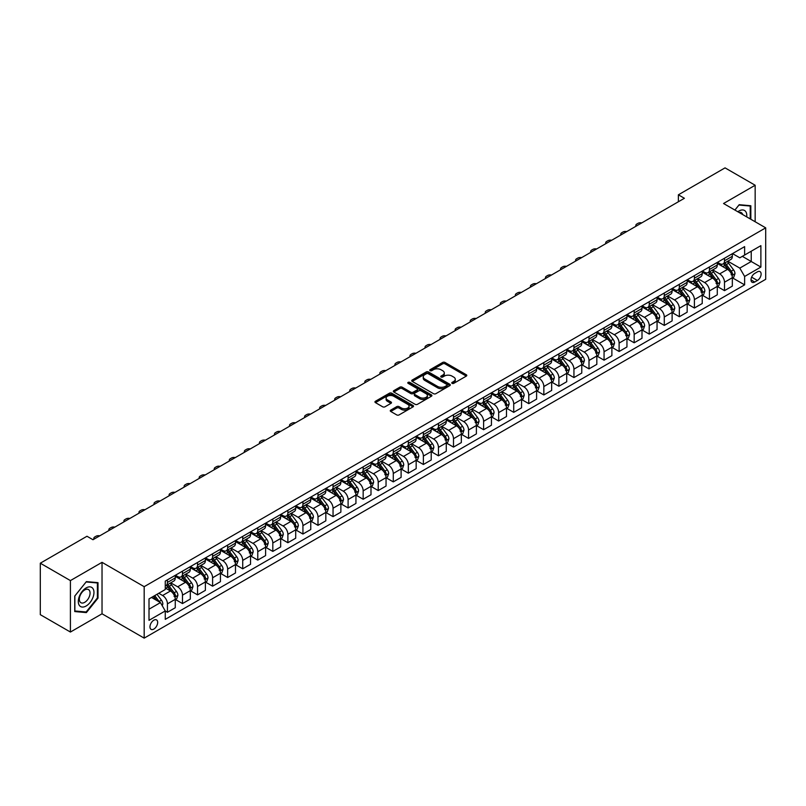 <?xml version="1.0" encoding="UTF-8"?>
<svg xmlns="http://www.w3.org/2000/svg" width="806" height="806" viewBox="0 0 806 806"><rect width="100%" height="100%" fill="white"/><g stroke="black" fill="none" stroke-linecap="round" stroke-linejoin="round"><path stroke-width="1.21" d="M452.085 383.354A1.169 0.675 0 0 0 453.738 383.354L466.301 376.11A1.672 0.967 0 0 0 466.795 375.425A1.672 0.967 0 0 0 466.301 374.74L445.023 362.458A1.672 0.967 0 0 0 442.655 362.458L430.092 369.702A1.169 0.675 0 0 0 431.754 370.659L433.376 369.722A5.35 3.093 0 0 1 440.942 369.722L442.716 370.75A5.35 3.093 0 0 1 444.287 372.926A5.35 3.093 0 0 1 442.716 375.112L441.094 376.049A1.169 0.675 0 0 0 442.746 377.007L444.368 376.07A5.35 3.093 0 0 1 451.934 376.07L453.707 377.097A5.35 3.093 0 0 1 455.279 379.283A5.35 3.093 0 0 1 453.707 381.46L452.085 382.407A1.169 0.675 0 0 0 452.085 383.354L452.085 382.407M153.825 629.093A5.451 3.143 120 0 0 157.382 624.287A5.451 3.143 120 0 0 156.545 619.925A5.451 3.143 120 0 0 153.825 620.187A5.451 3.143 120 0 0 150.259 624.993A5.451 3.143 120 0 0 151.095 629.365A5.451 3.143 120 0 0 153.825 629.093M390.759 410.093A1.672 0.967 0 0 0 390.265 410.778A1.672 0.967 0 0 0 390.759 411.463L396.723 414.909A1.672 0.967 0 0 0 399.091 414.909L413.045 406.859A1.672 0.967 0 0 0 413.528 406.174A1.672 0.967 0 0 0 413.045 405.489L391.756 393.207A1.672 0.967 0 0 0 389.399 393.207L375.445 401.257A1.672 0.967 0 0 0 374.951 401.942A1.672 0.967 0 0 0 375.445 402.627L382.659 406.788A1.672 0.967 0 0 0 385.026 406.788L390.991 403.343A1.672 0.967 0 0 0 391.484 402.657A1.672 0.967 0 0 0 390.991 401.972L387.414 399.907A4.473 2.579 0 0 1 386.104 398.083A4.473 2.579 0 0 1 388.865 395.696A4.473 2.579 0 0 1 393.741 396.26L407.755 404.35A4.473 2.579 0 0 1 409.065 406.174A4.473 2.579 0 0 1 406.305 408.561A4.473 2.579 0 0 1 401.428 407.997L399.091 406.647A1.672 0.967 0 0 0 396.723 406.647L390.759 410.093L390.759 411.463L396.723 408.038L396.723 406.647M102.03 562.336L70.414 580.592L40.3 563.203L40.3 614.666L70.414 632.045L102.03 613.789L144.183 638.13L144.183 586.677L102.03 562.336L102.03 613.789M755.162 221.761L755.162 185.249L723.546 203.505L765.7 227.846L144.183 586.677M755.162 185.249L725.047 167.87L678.38 194.81L678.38 201.772M40.3 563.203L86.977 536.252L92.992 539.738L684.395 198.286L678.38 194.81M433.497 393.681A1.672 0.967 0 0 0 435.865 393.681L449.808 385.631A1.672 0.967 0 0 0 450.302 384.946A1.672 0.967 0 0 0 449.808 384.26L428.53 371.979A1.672 0.967 0 0 0 426.162 371.979L412.219 380.029A1.672 0.967 0 0 0 411.725 380.714A1.672 0.967 0 0 0 412.219 381.399L433.497 393.681M408.602 383.606A1.169 0.675 0 0 1 409.791 383.777L431.401 396.25L417.478 404.3A1.672 0.967 0 0 1 415.11 404.3L393.832 392.008L399.796 388.583L399.796 387.192L393.832 390.648A1.672 0.967 0 0 0 393.338 391.323A1.672 0.967 0 0 0 393.832 392.008L393.832 390.648M399.796 388.583A1.672 0.967 0 0 1 402.164 388.583L402.164 387.192A1.672 0.967 0 0 0 399.796 387.192M402.164 387.192L410.798 392.179A1.672 0.967 0 0 0 413.156 392.179L417.125 389.892A1.672 0.967 0 0 0 417.609 389.207A1.672 0.967 0 0 0 417.125 388.532L408.138 383.344A1.169 0.675 0 0 1 409.791 382.387L431.422 394.88A1.672 0.967 0 0 1 431.915 395.555A1.672 0.967 0 0 1 431.422 396.24L431.422 394.88M757.388 271.864L754.738 273.395A5.279 3.053 120 0 0 751.293 278.05A5.279 3.053 120 0 0 752.099 282.281A5.279 3.053 120 0 0 754.738 282.019L757.388 280.488A5.279 3.053 120 0 0 760.834 275.833A5.279 3.053 120 0 0 760.028 271.602A5.279 3.053 120 0 0 757.388 271.864M144.183 638.13L765.7 279.309L765.7 227.846M732.513 253.608L739.807 257.819L744.623 255.039L744.623 246.626L165.26 581.106L165.26 589.529L149.009 598.908L149.009 620.328L165.26 610.938L165.26 619.361L744.623 284.871L744.623 276.458L739.807 268.106L727.828 261.194M744.623 255.039L760.884 245.649L760.884 267.068L744.623 276.458M70.414 580.592L70.414 632.045M742.336 256.358L751.242 261.507L751.242 251.21L760.884 245.649M739.807 268.106L751.242 261.507L760.884 267.068M149.009 609.205L160.444 602.596L151.538 597.447M165.26 611.008L167.436 612.268L167.436 603.845A6.811 3.929 -120 0 0 162.611 595.503L158.762 593.276M167.436 612.268L175.265 607.744L175.265 599.332A6.811 3.929 -120 0 0 170.449 590.989L165.26 587.997M175.446 599.503L182.488 603.573L182.488 595.16A6.811 3.929 -120 0 0 177.673 586.808L170.751 582.819M182.488 603.573L190.317 599.049L190.317 590.637A6.811 3.929 -120 0 0 185.501 582.295L175.265 576.381M190.498 590.808L197.541 594.878L197.541 586.466A6.811 3.929 -120 0 0 192.725 578.124L185.813 574.124M197.541 594.878L205.379 590.355L205.379 581.942A6.811 3.929 -120 0 0 200.553 573.6L190.317 567.686M205.55 582.123L212.603 586.184L212.603 577.771A6.811 3.929 -120 0 0 207.787 569.429L200.865 565.429M212.603 586.184L220.431 581.67L220.431 573.247A6.811 3.929 -120 0 0 215.615 564.905L205.379 558.991M220.612 573.429L227.655 577.499L227.655 569.076A6.811 3.929 -120 0 0 222.839 560.734L215.917 556.745M227.655 577.499L235.483 572.975L235.483 564.563A6.811 3.929 -120 0 0 230.667 556.211L220.431 550.307M235.664 564.734L242.717 568.804L242.717 560.392A6.811 3.929 -120 0 0 237.891 552.039L230.979 548.05M242.717 568.804L250.545 564.281L250.545 555.868A6.811 3.929 -120 0 0 245.729 547.526L235.483 541.612M250.726 556.039L257.769 560.11L257.769 551.697A6.811 3.929 -120 0 0 252.953 543.345L246.031 539.355M257.769 560.11L265.597 555.586L265.597 547.173A6.811 3.929 -120 0 0 260.781 538.831L250.545 532.917M265.779 547.345L272.821 551.415L272.821 543.002A6.811 3.929 -120 0 0 268.005 534.66L261.094 530.66M272.821 551.415L280.659 546.901L280.659 538.479A6.811 3.929 -120 0 0 275.833 530.136L265.597 524.222M280.831 538.66L287.883 542.72L287.883 534.307A6.811 3.929 -120 0 0 283.067 525.965L276.146 521.976M287.883 542.72L295.711 538.207L295.711 529.794A6.811 3.929 -120 0 0 290.895 521.442L280.659 515.538M295.893 529.965L302.935 534.035L302.935 525.613A6.811 3.929 -120 0 0 298.119 517.271L291.198 513.281M302.935 534.035L310.763 529.512L310.763 521.099A6.811 3.929 -120 0 0 305.948 512.747L295.711 506.843M310.945 521.27L317.997 525.341L317.997 516.928A6.811 3.929 -120 0 0 313.171 508.576L306.26 504.586M317.997 525.341L325.825 520.817L325.825 512.404A6.811 3.929 -120 0 0 321.01 504.062L310.763 498.148M326.007 512.576L333.049 516.646L333.049 508.233A6.811 3.929 -120 0 0 328.233 499.891L321.312 495.892M333.049 516.646L340.878 512.122L340.878 503.71A6.811 3.929 -120 0 0 336.062 495.368L325.825 489.454M341.059 503.881L348.101 507.951L348.101 499.539A6.811 3.929 -120 0 0 343.285 491.197L336.374 487.197M348.101 507.951L355.94 503.438L355.94 495.015A6.811 3.929 -120 0 0 351.114 486.673L340.878 480.759M356.111 495.196L363.163 499.257L363.163 490.844A6.811 3.929 -120 0 0 358.348 482.502L351.426 478.512M363.163 499.257L370.992 494.743L370.992 486.33A6.811 3.929 -120 0 0 366.176 477.978L355.94 472.074M371.173 486.502L378.216 490.572L378.216 482.159A6.811 3.929 -120 0 0 373.4 473.807L366.478 469.817M378.216 490.572L386.044 486.048L386.044 477.636A6.811 3.929 -120 0 0 381.228 469.294L370.992 463.379M386.225 477.807L393.278 481.877L393.278 473.465A6.811 3.929 -120 0 0 388.452 465.112L381.54 461.123M393.278 481.877L401.106 477.354L401.106 468.941A6.811 3.929 -120 0 0 396.28 460.599L386.044 454.685M401.287 469.112L408.33 473.182L408.33 464.77A6.811 3.929 -120 0 0 403.514 456.428L396.592 452.428M408.33 473.182L416.158 468.659L416.158 460.246A6.811 3.929 -120 0 0 411.342 451.904L401.106 445.99M416.339 460.428L423.382 464.488L423.382 456.075A6.811 3.929 -120 0 0 418.566 447.733L411.654 443.733M423.382 464.488L431.21 459.974L431.21 451.562A6.811 3.929 -120 0 0 426.394 443.209L416.158 437.305M431.391 451.733L438.444 455.803L438.444 447.38A6.811 3.929 -120 0 0 433.628 439.038L426.706 435.049M438.444 455.803L446.272 451.279L446.272 442.867A6.811 3.929 -120 0 0 441.456 434.515L431.21 428.611M446.453 443.038L453.496 447.108L453.496 438.696A6.811 3.929 -120 0 0 448.68 430.344L441.759 426.354M453.496 447.108L461.324 442.585L461.324 434.172A6.811 3.929 -120 0 0 456.508 425.83L446.272 419.916M461.506 434.343L468.558 438.414L468.558 430.001A6.811 3.929 -120 0 0 463.732 421.659L456.821 417.659M468.558 438.414L476.386 433.89L476.386 425.477A6.811 3.929 -120 0 0 471.56 417.135L461.324 411.221M476.568 425.649L483.61 429.719L483.61 421.306A6.811 3.929 -120 0 0 478.794 412.964L471.873 408.964M483.61 429.719L491.438 425.205L491.438 416.783A6.811 3.929 -120 0 0 486.623 408.44L476.386 402.526M491.62 416.964L498.662 421.024L498.662 412.612A6.811 3.929 -120 0 0 493.846 404.269L486.935 400.28M498.662 421.024L506.49 416.511L506.49 408.098A6.811 3.929 -120 0 0 501.675 399.746L491.438 393.842M506.672 408.269L513.724 412.34L513.724 403.917A6.811 3.929 -120 0 0 508.908 395.575L501.987 391.585M513.724 412.34L521.553 407.816L521.553 399.403A6.811 3.929 -120 0 0 516.737 391.061L506.49 385.147M521.734 399.575L528.776 403.645L528.776 395.232A6.811 3.929 -120 0 0 523.96 386.88L517.039 382.89M528.776 403.645L536.605 399.121L536.605 390.709A6.811 3.929 -120 0 0 531.789 382.366L521.553 376.452M536.786 390.88L543.838 394.95L543.838 386.537A6.811 3.929 -120 0 0 539.013 378.195L532.101 374.196M543.838 394.95L551.667 390.426L551.667 382.014A6.811 3.929 -120 0 0 546.841 373.672L536.605 367.758M551.848 382.195L558.89 386.255L558.89 377.843A6.811 3.929 -120 0 0 554.075 369.501L547.153 365.501M558.89 386.255L566.719 381.742L566.719 373.319A6.811 3.929 -120 0 0 561.903 364.977L551.667 359.073M566.9 373.5L573.943 377.571L573.943 369.148A6.811 3.929 -120 0 0 569.127 360.806L562.215 356.816M573.943 377.571L581.771 373.047L581.771 364.634A6.811 3.929 -120 0 0 576.955 356.282L566.719 350.378M581.952 364.806L589.005 368.876L589.005 360.463A6.811 3.929 -120 0 0 584.189 352.111L577.267 348.121M589.005 368.876L596.833 364.352L596.833 355.94A6.811 3.929 -120 0 0 592.017 347.598L581.771 341.684M597.014 356.111L604.057 360.181L604.057 351.769A6.811 3.929 -120 0 0 599.241 343.427L592.319 339.427M604.057 360.181L611.885 355.658L611.885 347.245A6.811 3.929 -120 0 0 607.069 338.903L596.833 332.989M612.066 347.416L619.119 351.487L619.119 343.074A6.811 3.929 -120 0 0 614.293 334.732L607.381 330.732M619.119 351.487L626.947 346.973L626.947 338.55A6.811 3.929 -120 0 0 622.121 330.208L611.885 324.294M627.128 338.732L634.171 342.792L634.171 334.379A6.811 3.929 -120 0 0 629.355 326.037L622.433 322.047M634.171 342.792L641.999 338.278L641.999 329.866A6.811 3.929 -120 0 0 637.183 321.513L626.947 315.609M642.181 330.037L649.223 334.107L649.223 325.684A6.811 3.929 -120 0 0 644.407 317.342L637.496 313.353M649.223 334.107L657.051 329.583L657.051 321.171A6.811 3.929 -120 0 0 652.235 312.829L641.999 306.915M657.233 321.342L664.285 325.412L664.285 317A6.811 3.929 -120 0 0 659.469 308.648L652.548 304.658M664.285 325.412L672.113 320.889L672.113 312.476A6.811 3.929 -120 0 0 667.297 304.134L657.051 298.22M672.295 312.647L679.337 316.718L679.337 308.305A6.811 3.929 -120 0 0 674.521 299.963L667.6 295.963M679.337 316.718L687.165 312.194L687.165 303.781A6.811 3.929 -120 0 0 682.35 295.439L672.113 289.525M687.347 303.953L694.399 308.023L694.399 299.61A6.811 3.929 -120 0 0 689.573 291.268L682.662 287.268M694.399 308.023L702.228 303.509L702.228 295.087A6.811 3.929 -120 0 0 697.402 286.745L687.165 280.831M702.409 295.268L709.451 299.328L709.451 290.916A6.811 3.929 -120 0 0 704.635 282.574L697.714 278.584M709.451 299.328L717.28 294.815L717.28 286.402A6.811 3.929 -120 0 0 712.464 278.05L702.228 272.146M717.461 286.573L724.503 290.644L724.503 282.231A6.811 3.929 -120 0 0 719.687 273.879L712.776 269.889M724.503 290.644L732.332 286.12L732.332 277.707A6.811 3.929 -120 0 0 727.516 269.365L717.28 263.451M717.461 262.303L719.687 263.592A6.811 3.929 -120 0 0 723.093 263.925A6.811 3.929 -120 0 0 724.503 260.812L724.503 258.232M702.409 270.997L704.635 272.277A6.811 3.929 -120 0 0 708.041 272.619A6.811 3.929 -120 0 0 709.451 269.496L709.451 266.927M687.347 279.692L689.573 280.972A6.811 3.929 -120 0 0 692.979 281.314A6.811 3.929 -120 0 0 694.399 278.191L694.399 275.622M672.295 288.377L674.521 289.666A6.811 3.929 -120 0 0 677.927 290.009A6.811 3.929 -120 0 0 679.337 286.886L679.337 284.317M657.233 297.071L659.469 298.361A6.811 3.929 -120 0 0 662.875 298.694A6.811 3.929 -120 0 0 664.285 295.58L664.285 293.001M642.181 305.766L644.407 307.056A6.811 3.929 -120 0 0 647.812 307.388A6.811 3.929 -120 0 0 649.223 304.275L649.223 301.696M627.128 314.461L629.355 315.74A6.811 3.929 -120 0 0 632.76 316.083A6.811 3.929 -120 0 0 634.171 312.96L634.171 310.391M612.066 323.146L614.293 324.435A6.811 3.929 -120 0 0 617.698 324.778A6.811 3.929 -120 0 0 619.119 321.654L619.119 319.085M597.014 331.84L599.241 333.13A6.811 3.929 -120 0 0 602.646 333.462A6.811 3.929 -120 0 0 604.057 330.349L604.057 327.77M581.952 340.535L584.189 341.825A6.811 3.929 -120 0 0 587.594 342.157A6.811 3.929 -120 0 0 589.005 339.044L589.005 336.465M566.9 349.23L569.127 350.519A6.811 3.929 -120 0 0 572.532 350.852A6.811 3.929 -120 0 0 573.943 347.729L573.943 345.159M551.848 357.924L554.075 359.204A6.811 3.929 -120 0 0 557.48 359.547A6.811 3.929 -120 0 0 558.89 356.423L558.89 353.854M536.786 366.609L539.013 367.899A6.811 3.929 -120 0 0 542.428 368.241A6.811 3.929 -120 0 0 543.838 365.118L543.838 362.549M521.734 375.304L523.96 376.593A6.811 3.929 -120 0 0 527.366 376.926A6.811 3.929 -120 0 0 528.776 373.813L528.776 371.234M506.672 383.999L508.908 385.288A6.811 3.929 -120 0 0 512.314 385.621A6.811 3.929 -120 0 0 513.724 382.507L513.724 379.928M491.62 392.693L493.846 393.973A6.811 3.929 -120 0 0 497.252 394.315A6.811 3.929 -120 0 0 498.662 391.192L498.662 388.623M476.568 401.388L478.794 402.668A6.811 3.929 -120 0 0 482.2 403.01A6.811 3.929 -120 0 0 483.61 399.887L483.61 397.318M461.506 410.073L463.732 411.362A6.811 3.929 -120 0 0 467.148 411.695A6.811 3.929 -120 0 0 468.558 408.582L468.558 406.002M446.453 418.767L448.68 420.057A6.811 3.929 -120 0 0 452.085 420.389A6.811 3.929 -120 0 0 453.496 417.276L453.496 414.697M431.391 427.462L433.628 428.752A6.811 3.929 -120 0 0 437.033 429.084A6.811 3.929 -120 0 0 438.444 425.961L438.444 423.392M416.339 436.157L418.566 437.436A6.811 3.929 -120 0 0 421.971 437.779A6.811 3.929 -120 0 0 423.382 434.656L423.382 432.087M401.287 444.841L403.514 446.131A6.811 3.929 -120 0 0 406.919 446.474A6.811 3.929 -120 0 0 408.33 443.35L408.33 440.781M386.225 453.536L388.452 454.826A6.811 3.929 -120 0 0 391.867 455.158A6.811 3.929 -120 0 0 393.278 452.045L393.278 449.466M371.173 462.231L373.4 463.521A6.811 3.929 -120 0 0 376.805 463.853A6.811 3.929 -120 0 0 378.216 460.74L378.216 458.161M356.111 470.926L358.348 472.205A6.811 3.929 -120 0 0 361.753 472.548A6.811 3.929 -120 0 0 363.163 469.424L363.163 466.855M341.059 479.62L343.285 480.9A6.811 3.929 -120 0 0 346.691 481.242A6.811 3.929 -120 0 0 348.101 478.119L348.101 475.55M326.007 488.305L328.233 489.595A6.811 3.929 -120 0 0 331.639 489.937A6.811 3.929 -120 0 0 333.049 486.814L333.049 484.245M310.945 497L313.171 498.289A6.811 3.929 -120 0 0 316.587 498.622A6.811 3.929 -120 0 0 317.997 495.509L317.997 492.929M295.893 505.694L298.119 506.984A6.811 3.929 -120 0 0 301.525 507.317A6.811 3.929 -120 0 0 302.935 504.193L302.935 501.624M280.831 514.389L283.067 515.669A6.811 3.929 -120 0 0 286.473 516.011A6.811 3.929 -120 0 0 287.883 512.888L287.883 510.319M265.779 523.074L268.005 524.363A6.811 3.929 -120 0 0 271.41 524.706A6.811 3.929 -120 0 0 272.821 521.583L272.821 519.014M250.726 531.769L252.953 533.058A6.811 3.929 -120 0 0 256.358 533.391A6.811 3.929 -120 0 0 257.769 530.277L257.769 527.698M235.664 540.463L237.891 541.753A6.811 3.929 -120 0 0 241.306 542.085A6.811 3.929 -120 0 0 242.717 538.972L242.717 536.393M220.612 549.158L222.839 550.438A6.811 3.929 -120 0 0 226.244 550.78A6.811 3.929 -120 0 0 227.655 547.657L227.655 545.088M205.55 557.853L207.787 559.132A6.811 3.929 -120 0 0 211.192 559.475A6.811 3.929 -120 0 0 212.603 556.352L212.603 553.782M190.498 566.537L192.725 567.827A6.811 3.929 -120 0 0 196.13 568.17A6.811 3.929 -120 0 0 197.541 565.046L197.541 562.477M175.446 575.232L177.673 576.522A6.811 3.929 -120 0 0 181.078 576.854A6.811 3.929 -120 0 0 182.488 573.741L182.488 571.162M732.513 277.879L744.623 284.871M723.093 263.925L730.921 259.411A6.811 3.929 -120 0 0 732.332 256.288L732.332 253.719M708.041 272.619L715.869 268.096A6.811 3.929 -120 0 0 717.28 264.983L717.28 262.403M692.979 281.314L700.817 276.79A6.811 3.929 -120 0 0 702.228 273.677L702.228 271.098M677.927 290.009L685.755 285.485A6.811 3.929 -120 0 0 687.165 282.362L687.165 279.793M662.875 298.694L670.703 294.18A6.811 3.929 -120 0 0 672.113 291.057L672.113 288.488M647.812 307.388L655.641 302.865A6.811 3.929 -120 0 0 657.051 299.751L657.051 297.172M632.76 316.083L640.589 311.559A6.811 3.929 -120 0 0 641.999 308.446L641.999 305.867M617.698 324.778L625.537 320.254A6.811 3.929 -120 0 0 626.947 317.131L626.947 314.562M602.646 333.462L610.474 328.949A6.811 3.929 -120 0 0 611.885 325.825L611.885 323.256M587.594 342.157L595.422 337.643A6.811 3.929 -120 0 0 596.833 334.52L596.833 331.951M572.532 350.852L580.36 346.328A6.811 3.929 -120 0 0 581.771 343.215L581.771 340.636M557.48 359.547L565.308 355.023A6.811 3.929 -120 0 0 566.719 351.91L566.719 349.33M542.428 368.241L550.256 363.718A6.811 3.929 -120 0 0 551.667 360.594L551.667 358.025M527.366 376.926L535.194 372.412A6.811 3.929 -120 0 0 536.605 369.289L536.605 366.72M512.314 385.621L520.142 381.097A6.811 3.929 -120 0 0 521.553 377.984L521.553 375.415M497.252 394.315L505.08 389.792A6.811 3.929 -120 0 0 506.49 386.679L506.49 384.099M482.2 403.01L490.028 398.486A6.811 3.929 -120 0 0 491.438 395.363L491.438 392.794M467.148 411.695L474.976 407.181A6.811 3.929 -120 0 0 476.386 404.058L476.386 401.489M452.085 420.389L459.914 415.876A6.811 3.929 -120 0 0 461.324 412.753L461.324 410.183M437.033 429.084L444.862 424.56A6.811 3.929 -120 0 0 446.272 421.447L446.272 418.868M421.971 437.779L429.8 433.255A6.811 3.929 -120 0 0 431.21 430.142L431.21 427.563M406.919 446.474L414.747 441.95A6.811 3.929 -120 0 0 416.158 438.827L416.158 436.258M391.867 455.158L399.695 450.645A6.811 3.929 -120 0 0 401.106 447.521L401.106 444.952M376.805 463.853L384.633 459.339A6.811 3.929 -120 0 0 386.044 456.216L386.044 453.647M361.753 472.548L369.581 468.024A6.811 3.929 -120 0 0 370.992 464.911L370.992 462.332M346.691 481.242L354.519 476.719A6.811 3.929 -120 0 0 355.94 473.596L355.94 471.026M331.639 489.937L339.467 485.414A6.811 3.929 -120 0 0 340.878 482.29L340.878 479.721M316.587 498.622L324.415 494.108A6.811 3.929 -120 0 0 325.825 490.985L325.825 488.416M301.525 507.317L309.353 502.793A6.811 3.929 -120 0 0 310.763 499.68L310.763 497.101M286.473 516.011L294.301 511.488A6.811 3.929 -120 0 0 295.711 508.374L295.711 505.795M271.41 524.706L279.239 520.182A6.811 3.929 -120 0 0 280.659 517.059L280.659 514.49M256.358 533.391L264.187 528.877A6.811 3.929 -120 0 0 265.597 525.754L265.597 523.185M241.306 542.085L249.135 537.572A6.811 3.929 -120 0 0 250.545 534.449L250.545 531.879M226.244 550.78L234.072 546.256A6.811 3.929 -120 0 0 235.483 543.143L235.483 540.564M211.192 559.475L219.02 554.951A6.811 3.929 -120 0 0 220.431 551.838L220.431 549.259M196.13 568.17L203.958 563.646A6.811 3.929 -120 0 0 205.379 560.523L205.379 557.953M181.078 576.854L188.906 572.341A6.811 3.929 -120 0 0 190.317 569.217L190.317 566.648M165.26 585.821A6.811 3.929 -120 0 0 166.026 585.549L173.854 581.025A6.811 3.929 -120 0 0 175.265 577.912L175.265 575.333M166.026 585.549A6.811 3.929 -120 0 0 167.436 582.436L167.436 579.857M160.444 602.596L165.26 610.938M750.829 219.252L750.829 205.742L739.203 204.694L734.891 210.064M74.746 611.563L86.373 612.6L98 598.143L98 582.647L86.373 581.61L74.746 596.067L74.746 611.563M97.395 597.79L98 598.143M85.144 611.895L86.373 612.6M452.559 383.525L453.707 382.85A5.35 3.093 0 0 0 455.279 380.674L455.279 379.283M444.287 372.926L444.287 374.327A5.35 3.093 0 0 1 442.716 376.503L441.557 377.178M466.281 376.12L445.023 363.849A1.672 0.967 0 0 0 442.655 363.849L430.565 370.831M449.808 384.26L449.808 385.631L428.53 373.369A1.672 0.967 0 0 0 426.162 373.369L412.239 381.409L412.219 380.029M446.856 385.419A1.169 0.675 0 0 0 446.856 384.462L428.177 373.682A1.169 0.675 0 0 0 426.515 373.682L424.802 374.669A5.35 3.093 0 0 0 423.241 376.855A5.35 3.093 0 0 0 424.802 379.042L437.577 386.417A5.35 3.093 0 0 0 445.144 386.417L446.856 385.419L446.856 386.809A1.169 0.675 0 0 0 447.199 386.336L447.199 384.946M423.241 376.855L423.241 378.246A5.35 3.093 0 0 0 424.802 380.432L424.802 379.042M446.856 386.809L445.144 387.807A5.35 3.093 0 0 1 437.577 387.807L424.802 380.432M402.164 388.583L410.798 393.57A1.672 0.967 0 0 0 413.156 393.57L417.125 391.283A1.672 0.967 0 0 0 417.609 390.598L417.609 389.207M419.755 397.348A4.473 2.579 0 0 0 424.621 397.912A4.473 2.579 0 0 0 427.382 395.524A4.473 2.579 0 0 0 426.072 393.701L421.145 390.85A1.672 0.967 0 0 0 418.777 390.85L414.818 393.137A1.672 0.967 0 0 0 414.324 393.822A1.672 0.967 0 0 0 414.818 394.497L419.755 397.348L419.755 398.738A4.473 2.579 0 0 0 424.621 399.302A4.473 2.579 0 0 0 427.382 396.915L427.382 395.524M414.324 393.822L414.324 395.212A1.672 0.967 0 0 0 414.818 395.887L414.818 394.497M419.755 398.738L414.818 395.887M409.065 406.174L409.065 407.564A4.473 2.579 0 0 1 406.305 409.952A4.473 2.579 0 0 1 401.428 409.388L399.091 408.038A1.672 0.967 0 0 0 396.723 408.038M386.104 398.083L386.104 399.474A4.473 2.579 0 0 0 387.414 401.297L387.414 399.907M390.97 403.353L387.414 401.297M413.045 405.489L413.045 406.859L391.756 394.597A1.672 0.967 0 0 0 389.399 394.597L375.465 402.637L375.445 401.257M732.332 277.979L733.782 277.153L734.981 273.677A4.514 2.609 -120 0 0 733.541 269.829L728.624 263.26A13.027 7.526 -120 0 0 727.203 261.557M722.307 266.353A13.027 7.526 -120 0 0 719.637 263.562M731.102 274.695L732.553 273.869A4.514 2.609 -120 0 0 731.254 271.148L726.337 264.58A13.027 7.526 -120 0 0 724.916 262.877M723.697 263.582A10.821 6.247 60 0 1 725.481 265.597L729.642 271.159M723.466 263.713A13.027 7.526 60 0 1 724.886 265.416L728.161 269.778M641.767 222.909A3.405 1.965 -0 0 0 638.03 223.322L636.821 224.018A3.405 1.965 -0 0 0 635.823 225.408A3.405 1.965 -0 0 0 636.095 226.184M717.28 286.674L718.72 285.838L719.929 282.362A4.514 2.609 -120 0 0 718.489 278.523L713.572 271.954A13.027 7.526 -120 0 0 712.141 270.252M707.255 275.048A13.027 7.526 -120 0 0 704.585 272.257M716.05 283.39L717.491 282.553A4.514 2.609 -120 0 0 716.202 279.843L711.275 273.274A13.027 7.526 -120 0 0 709.854 271.572M708.645 272.267A10.821 6.247 60 0 1 710.418 274.292L714.59 279.853M708.414 272.408A13.027 7.526 60 0 1 709.834 274.111L713.109 278.473M626.705 231.594A3.405 1.965 -0 0 0 622.967 232.017L621.769 232.712A3.405 1.965 -0 0 0 620.771 234.103A3.405 1.965 -0 0 0 621.033 234.868M702.228 295.369L703.668 294.533L704.877 291.057A4.514 2.609 -120 0 0 703.437 287.218L698.51 280.639A13.027 7.526 -120 0 0 697.089 278.936M692.193 283.742A13.027 7.526 -120 0 0 689.523 280.941M700.988 292.084L702.439 291.248A4.514 2.609 -120 0 0 701.139 288.538L696.223 281.969A13.027 7.526 -120 0 0 694.802 280.266M693.583 280.962A10.821 6.247 60 0 1 695.366 282.977L699.527 288.538M693.351 281.093A13.027 7.526 60 0 1 694.782 282.795L698.046 287.168M611.653 240.289A3.405 1.965 -0 0 0 607.915 240.712L606.706 241.407A3.405 1.965 -0 0 0 605.709 242.797A3.405 1.965 -0 0 0 605.981 243.563M687.165 304.064L688.616 303.227L689.815 299.751A4.514 2.609 -120 0 0 688.374 295.903L683.458 289.334A13.027 7.526 -120 0 0 682.037 287.631M677.141 292.427A13.027 7.526 -120 0 0 674.471 289.636M685.936 300.779L687.377 299.943A4.514 2.609 -120 0 0 686.087 297.223L681.171 290.654A13.027 7.526 -120 0 0 679.74 288.951M678.531 289.656A10.821 6.247 60 0 1 680.304 291.671L684.475 297.233M678.299 289.787A13.027 7.526 60 0 1 679.72 291.49L682.994 295.862M596.591 248.983A3.405 1.965 -0 0 0 592.853 249.407L591.654 250.102A3.405 1.965 -0 0 0 590.657 251.492A3.405 1.965 -0 0 0 590.929 252.258M672.113 312.758L673.554 311.922L674.763 308.446A4.514 2.609 -120 0 0 673.322 304.597L668.396 298.029A13.027 7.526 -120 0 0 666.975 296.326M662.079 301.122A13.027 7.526 -120 0 0 659.419 298.331M670.874 309.474L672.325 308.638A4.514 2.609 -120 0 0 671.035 305.917L666.109 299.348A13.027 7.526 -120 0 0 664.688 297.646M663.479 298.351A10.821 6.247 60 0 1 665.252 300.366L669.413 305.927M663.247 298.482A13.027 7.526 60 0 1 664.668 300.185L667.932 304.557M581.539 257.678A3.405 1.965 -0 0 0 577.801 258.091L576.592 258.786A3.405 1.965 -0 0 0 575.595 260.187A3.405 1.965 -0 0 0 575.867 260.953M746.709 216.885A11.072 6.388 120 0 0 745.741 211.625A11.072 6.388 120 0 0 737.833 211.756M742.689 214.557A7.576 4.373 120 0 0 742.175 213.459A7.576 4.373 120 0 0 741.329 212.673A7.576 4.373 120 0 0 739.001 212.431M734.921 210.074L738.961 205.036L750.225 206.044L750.225 218.91M749.479 205.621L750.225 206.044M86.131 587.927A11.072 6.388 120 0 0 78.303 601.488A11.072 6.388 120 0 0 86.131 606.001A11.072 6.388 120 0 0 93.959 592.44A11.072 6.388 120 0 0 86.131 587.927M84.701 589.952A7.576 4.373 120 0 0 79.754 596.631A7.576 4.373 120 0 0 80.912 602.707A7.576 4.373 120 0 0 84.701 602.334A7.576 4.373 120 0 0 89.657 595.654A7.576 4.373 120 0 0 88.499 589.579A7.576 4.373 120 0 0 84.701 589.952M97.395 597.971L86.131 611.986L74.867 610.978L74.867 595.956L86.131 581.952L97.395 582.96L97.395 597.971M96.649 582.526L97.395 582.96M657.051 321.443L658.502 320.617L659.701 317.131A4.514 2.609 -120 0 0 658.26 313.292L653.344 306.723A13.027 7.526 -120 0 0 651.923 305.021M647.027 309.816A13.027 7.526 -120 0 0 644.357 307.026M655.822 318.158L657.273 317.332A4.514 2.609 -120 0 0 655.973 314.612L651.057 308.043A13.027 7.526 -120 0 0 649.636 306.34M648.417 307.036A10.821 6.247 60 0 1 650.2 309.061L654.361 314.622M648.185 307.177A13.027 7.526 60 0 1 649.606 308.879L652.88 313.242M566.487 266.373A3.405 1.965 -0 0 0 562.749 266.786L561.54 267.481A3.405 1.965 -0 0 0 560.543 268.872A3.405 1.965 -0 0 0 560.815 269.637M641.999 330.138L643.45 329.301L644.649 325.825A4.514 2.609 -120 0 0 643.208 321.987L638.292 315.418A13.027 7.526 -120 0 0 636.861 313.715M631.975 318.511A13.027 7.526 -120 0 0 629.305 315.72M640.77 326.853L642.211 326.017A4.514 2.609 -120 0 0 640.921 323.307L635.994 316.738A13.027 7.526 -120 0 0 634.574 315.035M633.365 315.73A10.821 6.247 60 0 1 635.138 317.755L639.309 323.307M633.133 315.871A13.027 7.526 60 0 1 634.554 317.574L637.828 321.937M551.425 275.058A3.405 1.965 -0 0 0 547.687 275.481L546.488 276.176A3.405 1.965 -0 0 0 545.491 277.566A3.405 1.965 -0 0 0 545.753 278.332M626.947 338.832L628.388 337.996L629.597 334.52A4.514 2.609 -120 0 0 628.156 330.672L623.229 324.103A13.027 7.526 -120 0 0 621.809 322.4M616.912 327.196A13.027 7.526 -120 0 0 614.243 324.405M625.708 335.548L627.159 334.712A4.514 2.609 -120 0 0 625.859 332.001L620.942 325.433A13.027 7.526 -120 0 0 619.522 323.73M618.313 324.425A10.821 6.247 60 0 1 620.086 326.44L624.247 332.001M618.071 324.556A13.027 7.526 60 0 1 619.502 326.259L622.766 330.631M536.373 283.752A3.405 1.965 -0 0 0 532.635 284.175L531.426 284.871A3.405 1.965 -0 0 0 530.429 286.261A3.405 1.965 -0 0 0 530.701 287.027M611.885 347.527L613.336 346.691L614.535 343.215A4.514 2.609 -120 0 0 613.094 339.366L608.177 332.797A13.027 7.526 -120 0 0 606.757 331.095M601.86 335.89A13.027 7.526 -120 0 0 599.19 333.1M610.656 344.243L612.097 343.406A4.514 2.609 -120 0 0 610.807 340.686L605.89 334.117A13.027 7.526 -120 0 0 604.46 332.415M603.251 333.12A10.821 6.247 60 0 1 605.024 335.135L609.195 340.696M603.019 333.251A13.027 7.526 60 0 1 604.44 334.953L607.714 339.326M521.311 292.447A3.405 1.965 -0 0 0 517.573 292.87L516.374 293.565A3.405 1.965 -0 0 0 515.377 294.956A3.405 1.965 -0 0 0 515.649 295.721M596.833 356.222L598.274 355.386L599.483 351.91A4.514 2.609 -120 0 0 598.042 348.061L593.115 341.492A13.027 7.526 -120 0 0 591.695 339.789M586.798 344.585A13.027 7.526 -120 0 0 584.138 341.794M595.594 352.927L597.045 352.101A4.514 2.609 -120 0 0 595.755 349.381L590.828 342.812A13.027 7.526 -120 0 0 589.408 341.109M588.199 341.815A10.821 6.247 60 0 1 589.972 343.83L594.133 349.391M587.967 341.945A13.027 7.526 60 0 1 589.388 343.648L592.652 348.011M506.259 301.142A3.405 1.965 -0 0 0 502.521 301.555L501.312 302.25A3.405 1.965 -0 0 0 500.314 303.64A3.405 1.965 -0 0 0 500.586 304.416M581.771 364.906L583.222 364.07L584.421 360.594A4.514 2.609 -120 0 0 582.98 356.756L578.063 350.187A13.027 7.526 -120 0 0 576.643 348.484M571.746 353.28A13.027 7.526 -120 0 0 569.076 350.489M580.542 361.622L581.992 360.786A4.514 2.609 -120 0 0 580.693 358.076L575.776 351.507A13.027 7.526 -120 0 0 574.356 349.804M573.137 350.499A10.821 6.247 60 0 1 574.92 352.524L579.081 358.086M572.905 350.64A13.027 7.526 60 0 1 574.325 352.343L577.6 356.705M491.207 309.826A3.405 1.965 -0 0 0 487.469 310.25L486.26 310.945A3.405 1.965 -0 0 0 485.262 312.335A3.405 1.965 -0 0 0 485.534 313.101M566.719 373.601L568.17 372.765L569.368 369.289A4.514 2.609 -120 0 0 567.928 365.45L563.011 358.882A13.027 7.526 -120 0 0 561.581 357.179M556.694 361.975A13.027 7.526 -120 0 0 554.024 359.174M565.49 370.317L566.93 369.48A4.514 2.609 -120 0 0 565.641 366.77L560.714 360.201A13.027 7.526 -120 0 0 559.293 358.499M558.084 359.194A10.821 6.247 60 0 1 559.858 361.219L564.029 366.77M557.853 359.325A13.027 7.526 60 0 1 559.273 361.028L562.548 365.4M476.145 318.521A3.405 1.965 -0 0 0 472.407 318.944L471.208 319.639A3.405 1.965 -0 0 0 470.21 321.03A3.405 1.965 -0 0 0 470.472 321.796M551.667 382.296L553.107 381.46L554.316 377.984A4.514 2.609 -120 0 0 552.876 374.135L547.949 367.566A13.027 7.526 -120 0 0 546.528 365.864M541.632 370.659A13.027 7.526 -120 0 0 538.962 367.868M550.427 379.011L551.878 378.175A4.514 2.609 -120 0 0 550.589 375.465L545.662 368.886A13.027 7.526 -120 0 0 544.241 367.183M543.032 367.889A10.821 6.247 60 0 1 544.806 369.904L548.967 375.465M542.791 368.02A13.027 7.526 60 0 1 544.221 369.722L547.486 374.095M461.092 327.216A3.405 1.965 -0 0 0 457.355 327.639L456.146 328.334A3.405 1.965 -0 0 0 455.148 329.725A3.405 1.965 -0 0 0 455.42 330.49M536.605 390.991L538.055 390.154L539.254 386.679A4.514 2.609 -120 0 0 537.814 382.83L532.897 376.261A13.027 7.526 -120 0 0 531.476 374.558M526.58 379.354A13.027 7.526 -120 0 0 523.91 376.563M535.375 387.706L536.816 386.87A4.514 2.609 -120 0 0 535.527 384.15L530.61 377.581A13.027 7.526 -120 0 0 529.179 375.878M527.97 376.583A10.821 6.247 60 0 1 529.744 378.598L533.915 384.16M527.739 376.714A13.027 7.526 60 0 1 529.159 378.417L532.434 382.79M446.03 335.911A3.405 1.965 -0 0 0 442.293 336.324L441.094 337.029A3.405 1.965 -0 0 0 440.096 338.419A3.405 1.965 -0 0 0 440.368 339.185M521.553 399.675L522.993 398.849L524.202 395.363A4.514 2.609 -120 0 0 522.762 391.525L517.835 384.956A13.027 7.526 -120 0 0 516.414 383.253M511.518 388.049A13.027 7.526 -120 0 0 508.858 385.258M520.313 396.391L521.764 395.565A4.514 2.609 -120 0 0 520.475 392.844L515.548 386.276A13.027 7.526 -120 0 0 514.127 384.573M512.918 385.268A10.821 6.247 60 0 1 514.691 387.293L518.852 392.854M512.687 385.409A13.027 7.526 60 0 1 514.107 387.112L517.381 391.474M430.978 344.605A3.405 1.965 -0 0 0 427.24 345.018L426.031 345.714A3.405 1.965 -0 0 0 425.034 347.104A3.405 1.965 -0 0 0 425.306 347.87M506.49 408.37L507.941 407.534L509.14 404.058A4.514 2.609 -120 0 0 507.699 400.219L502.783 393.65A13.027 7.526 -120 0 0 501.362 391.948M496.466 396.743A13.027 7.526 -120 0 0 493.796 393.953M505.261 405.086L506.712 404.249A4.514 2.609 -120 0 0 505.412 401.539L500.496 394.97A13.027 7.526 -120 0 0 499.075 393.268M497.856 393.963A10.821 6.247 60 0 1 499.639 395.988L503.8 401.539M497.624 394.104A13.027 7.526 60 0 1 499.045 395.806L502.319 400.169M415.926 353.29A3.405 1.965 -0 0 0 412.188 353.713L410.979 354.408A3.405 1.965 -0 0 0 409.982 355.799A3.405 1.965 -0 0 0 410.254 356.564M491.438 417.065L492.889 416.228L494.088 412.753A4.514 2.609 -120 0 0 492.647 408.914L487.731 402.335A13.027 7.526 -120 0 0 486.3 400.632M481.414 405.428A13.027 7.526 -120 0 0 478.744 402.637M490.209 413.78L491.65 412.944A4.514 2.609 -120 0 0 490.36 410.234L485.434 403.665A13.027 7.526 -120 0 0 484.013 401.962M482.804 402.657A10.821 6.247 60 0 1 484.577 404.672L488.748 410.234M482.572 402.788A13.027 7.526 60 0 1 483.993 404.491L487.267 408.864M400.864 361.985A3.405 1.965 -0 0 0 397.126 362.408L395.927 363.103A3.405 1.965 -0 0 0 394.93 364.493A3.405 1.965 -0 0 0 395.192 365.259M476.386 425.759L477.827 424.923L479.036 421.447A4.514 2.609 -120 0 0 477.595 417.599L472.669 411.03A13.027 7.526 -120 0 0 471.248 409.327M466.352 414.123A13.027 7.526 -120 0 0 463.682 411.332M475.147 422.475L476.598 421.639A4.514 2.609 -120 0 0 475.308 418.919L470.382 412.35A13.027 7.526 -120 0 0 468.961 410.647M467.752 411.352A10.821 6.247 60 0 1 469.525 413.367L473.686 418.929M467.51 411.483A13.027 7.526 60 0 1 468.941 413.186L472.205 417.558M385.812 370.679A3.405 1.965 -0 0 0 382.074 371.103L380.865 371.798A3.405 1.965 -0 0 0 379.868 373.188A3.405 1.965 -0 0 0 380.14 373.954M461.324 434.454L462.775 433.618L463.974 430.142A4.514 2.609 -120 0 0 462.533 426.293L457.617 419.725A13.027 7.526 -120 0 0 456.196 418.022M451.3 422.818A13.027 7.526 -120 0 0 448.63 420.027M460.095 431.17L461.536 430.333A4.514 2.609 -120 0 0 460.246 427.613L455.33 421.044A13.027 7.526 -120 0 0 453.909 419.342M452.69 420.047A10.821 6.247 60 0 1 454.463 422.062L458.634 427.623M452.458 420.178A13.027 7.526 60 0 1 453.879 421.881L457.153 426.243M370.75 379.374A3.405 1.965 -0 0 0 367.012 379.787L365.813 380.482A3.405 1.965 -0 0 0 364.816 381.873A3.405 1.965 -0 0 0 365.088 382.649M446.272 443.139L447.713 442.313L448.922 438.827A4.514 2.609 -120 0 0 447.481 434.988L442.554 428.419A13.027 7.526 -120 0 0 441.134 426.717M436.237 431.512A13.027 7.526 -120 0 0 433.578 428.721M445.043 439.854L446.484 439.018A4.514 2.609 -120 0 0 445.194 436.308L440.267 429.739A13.027 7.526 -120 0 0 438.847 428.036M437.638 428.732A10.821 6.247 60 0 1 439.411 430.757L443.572 436.318M437.406 428.873A13.027 7.526 60 0 1 438.827 430.575L442.101 434.938M355.698 388.059A3.405 1.965 -0 0 0 351.96 388.482L350.751 389.177A3.405 1.965 -0 0 0 349.754 390.567A3.405 1.965 -0 0 0 350.026 391.333M431.21 451.834L432.661 450.997L433.86 447.521A4.514 2.609 -120 0 0 432.419 443.683L427.502 437.114A13.027 7.526 -120 0 0 426.082 435.411M421.185 440.207A13.027 7.526 -120 0 0 418.515 437.406M429.981 448.549L431.432 447.713A4.514 2.609 -120 0 0 430.132 445.003L425.215 438.434A13.027 7.526 -120 0 0 423.795 436.731M422.576 437.426A10.821 6.247 60 0 1 424.359 439.451L428.52 445.003M422.344 437.567A13.027 7.526 60 0 1 423.765 439.27L427.039 443.632M340.646 396.754A3.405 1.965 -0 0 0 336.908 397.177L335.699 397.872A3.405 1.965 -0 0 0 334.702 399.262A3.405 1.965 -0 0 0 334.974 400.028M416.158 460.528L417.609 459.692L418.808 456.216A4.514 2.609 -120 0 0 417.367 452.368L412.45 445.799A13.027 7.526 -120 0 0 411.02 444.096M406.133 448.892A13.027 7.526 -120 0 0 403.463 446.101M414.929 457.244L416.37 456.408A4.514 2.609 -120 0 0 415.08 453.697L410.153 447.118A13.027 7.526 -120 0 0 408.733 445.416M407.524 446.121A10.821 6.247 60 0 1 409.297 448.136L413.468 453.697M407.292 446.252A13.027 7.526 60 0 1 408.713 447.955L411.987 452.327M325.584 405.448A3.405 1.965 -0 0 0 321.846 405.871L320.647 406.567A3.405 1.965 -0 0 0 319.65 407.957A3.405 1.965 -0 0 0 319.911 408.723M401.106 469.223L402.547 468.387L403.756 464.911A4.514 2.609 -120 0 0 402.315 461.062L397.388 454.493A13.027 7.526 -120 0 0 395.968 452.791M391.071 457.586A13.027 7.526 -120 0 0 388.401 454.796M399.867 465.939L401.317 465.102A4.514 2.609 -120 0 0 400.028 462.382L395.101 455.813A13.027 7.526 -120 0 0 393.681 454.11M392.472 454.816A10.821 6.247 60 0 1 394.245 456.831L398.406 462.392M392.23 454.947A13.027 7.526 60 0 1 393.66 456.649L396.925 461.022M310.532 414.143A3.405 1.965 -0 0 0 306.794 414.566L305.585 415.261A3.405 1.965 -0 0 0 304.587 416.652A3.405 1.965 -0 0 0 304.859 417.417M386.044 477.908L387.495 477.081L388.694 473.596A4.514 2.609 -120 0 0 387.253 469.757L382.336 463.188A13.027 7.526 -120 0 0 380.916 461.485M376.019 466.281A13.027 7.526 -120 0 0 373.349 463.49M384.815 474.623L386.255 473.797A4.514 2.609 -120 0 0 384.966 471.077L380.049 464.508A13.027 7.526 -120 0 0 378.629 462.805M377.41 463.51A10.821 6.247 60 0 1 379.183 465.525L383.354 471.087M377.178 463.641A13.027 7.526 60 0 1 378.598 465.344L381.873 469.707M295.47 422.838A3.405 1.965 -0 0 0 291.732 423.251L290.533 423.946A3.405 1.965 -0 0 0 289.535 425.336A3.405 1.965 -0 0 0 289.807 426.112M370.992 486.602L372.432 485.766L373.641 482.29A4.514 2.609 -120 0 0 372.201 478.452L367.274 471.883A13.027 7.526 -120 0 0 365.853 470.18M360.957 474.976A13.027 7.526 -120 0 0 358.297 472.185M369.763 483.318L371.203 482.482A4.514 2.609 -120 0 0 369.914 479.772L364.987 473.203A13.027 7.526 -120 0 0 363.566 471.5M362.357 472.195A10.821 6.247 60 0 1 364.131 474.22L368.292 479.772M362.126 472.336A13.027 7.526 60 0 1 363.546 474.039L366.821 478.401M280.417 431.522A3.405 1.965 -0 0 0 276.68 431.945L275.471 432.641A3.405 1.965 -0 0 0 274.473 434.031A3.405 1.965 -0 0 0 274.745 434.797M355.94 495.297L357.38 494.461L358.579 490.985A4.514 2.609 -120 0 0 357.149 487.146L352.222 480.567A13.027 7.526 -120 0 0 350.801 478.865M345.905 483.671A13.027 7.526 -120 0 0 343.235 480.87M354.7 492.013L356.151 491.176A4.514 2.609 -120 0 0 354.852 488.466L349.935 481.897A13.027 7.526 -120 0 0 348.514 480.195M347.295 480.89A10.821 6.247 60 0 1 349.079 482.905L353.24 488.466M347.064 481.021A13.027 7.526 60 0 1 348.484 482.723L351.759 487.096M265.365 440.217A3.405 1.965 -0 0 0 261.628 440.64L260.419 441.335A3.405 1.965 -0 0 0 259.421 442.726A3.405 1.965 -0 0 0 259.693 443.491M340.878 503.992L342.328 503.156L343.527 499.68A4.514 2.609 -120 0 0 342.087 495.831L337.17 489.262A13.027 7.526 -120 0 0 335.739 487.559M330.853 492.355A13.027 7.526 -120 0 0 328.183 489.564M339.648 500.707L341.089 499.871A4.514 2.609 -120 0 0 339.8 497.151L334.873 490.582A13.027 7.526 -120 0 0 333.452 488.879M332.243 489.585A10.821 6.247 60 0 1 334.016 491.6L338.188 497.161M332.012 489.716A13.027 7.526 60 0 1 333.432 491.418L336.707 495.791M250.303 448.912A3.405 1.965 -0 0 0 246.565 449.335L245.367 450.03A3.405 1.965 -0 0 0 244.369 451.42A3.405 1.965 -0 0 0 244.631 452.186M325.825 512.687L327.266 511.85L328.475 508.374A4.514 2.609 -120 0 0 327.035 504.526L322.108 497.957A13.027 7.526 -120 0 0 320.687 496.254M315.791 501.05A13.027 7.526 -120 0 0 313.121 498.259M324.586 509.402L326.037 508.566A4.514 2.609 -120 0 0 324.747 505.846L319.821 499.277A13.027 7.526 -120 0 0 318.4 497.574M317.191 498.279A10.821 6.247 60 0 1 318.964 500.294L323.125 505.856M316.949 498.41A13.027 7.526 60 0 1 318.38 500.113L321.644 504.485M235.251 457.607A3.405 1.965 -0 0 0 231.513 458.02L230.304 458.715A3.405 1.965 -0 0 0 229.307 460.105A3.405 1.965 -0 0 0 229.579 460.881M310.763 521.371L312.214 520.545L313.413 517.059A4.514 2.609 -120 0 0 311.972 513.221L307.056 506.652A13.027 7.526 -120 0 0 305.635 504.949M300.739 509.745A13.027 7.526 -120 0 0 298.069 506.954M309.534 518.087L310.975 517.261A4.514 2.609 -120 0 0 309.685 514.54L304.769 507.971A13.027 7.526 -120 0 0 303.348 506.269M302.129 506.964A10.821 6.247 60 0 1 303.902 508.989L308.073 514.55M301.897 507.105A13.027 7.526 60 0 1 303.318 508.808L306.592 513.17M220.189 466.301A3.405 1.965 -0 0 0 216.451 466.714L215.252 467.409A3.405 1.965 -0 0 0 214.255 468.8A3.405 1.965 -0 0 0 214.527 469.566M295.711 530.066L297.152 529.23L298.361 525.754A4.514 2.609 -120 0 0 296.92 521.915L291.994 515.346A13.027 7.526 -120 0 0 290.573 513.644M285.677 518.439A13.027 7.526 -120 0 0 283.017 515.649M294.482 526.781L295.923 525.945A4.514 2.609 -120 0 0 294.633 523.235L289.707 516.666A13.027 7.526 -120 0 0 288.286 514.963M287.077 515.659A10.821 6.247 60 0 1 288.85 517.684L293.011 523.235M286.845 515.8A13.027 7.526 60 0 1 288.266 517.502L291.54 521.865M205.137 474.986A3.405 1.965 -0 0 0 201.399 475.409L200.19 476.104A3.405 1.965 -0 0 0 199.193 477.495A3.405 1.965 -0 0 0 199.465 478.26M280.659 538.761L282.1 537.924L283.299 534.449A4.514 2.609 -120 0 0 281.868 530.6L276.942 524.031A13.027 7.526 -120 0 0 275.521 522.328M270.625 527.124A13.027 7.526 -120 0 0 267.955 524.333M279.42 535.476L280.871 534.64A4.514 2.609 -120 0 0 279.571 531.93L274.655 525.361A13.027 7.526 -120 0 0 273.234 523.658M272.015 524.353A10.821 6.247 60 0 1 273.798 526.368L277.959 531.93M271.783 524.484A13.027 7.526 60 0 1 273.204 526.187L276.478 530.56M190.085 483.681A3.405 1.965 -0 0 0 186.347 484.104L185.138 484.799A3.405 1.965 -0 0 0 184.141 486.189A3.405 1.965 -0 0 0 184.413 486.955M265.597 547.455L267.048 546.619L268.247 543.143A4.514 2.609 -120 0 0 266.806 539.295L261.89 532.726A13.027 7.526 -120 0 0 260.469 531.023M255.573 535.819A13.027 7.526 -120 0 0 252.903 533.028M264.368 544.171L265.809 543.335A4.514 2.609 -120 0 0 264.519 540.614L259.592 534.046A13.027 7.526 -120 0 0 258.172 532.343M256.963 533.048A10.821 6.247 60 0 1 258.736 535.063L262.907 540.625M256.731 533.179A13.027 7.526 60 0 1 258.152 534.882L261.426 539.254M175.023 492.375A3.405 1.965 -0 0 0 171.285 492.798L170.086 493.494A3.405 1.965 -0 0 0 169.089 494.884A3.405 1.965 -0 0 0 169.351 495.65M250.545 556.15L251.986 555.314L253.195 551.838A4.514 2.609 -120 0 0 251.754 547.989L246.827 541.42A13.027 7.526 -120 0 0 245.407 539.718M240.51 544.513A13.027 7.526 -120 0 0 237.851 541.723M249.306 552.856L250.757 552.029A4.514 2.609 -120 0 0 249.467 549.309L244.54 542.74A13.027 7.526 -120 0 0 243.12 541.038M241.911 541.743A10.821 6.247 60 0 1 243.684 543.758L247.845 549.319M241.679 541.874A13.027 7.526 60 0 1 243.1 543.576L246.364 547.939M159.971 501.07A3.405 1.965 -0 0 0 156.233 501.483L155.024 502.178A3.405 1.965 -0 0 0 154.027 503.569A3.405 1.965 -0 0 0 154.299 504.344M235.483 564.835L236.934 563.999L238.133 560.523A4.514 2.609 -120 0 0 236.692 556.684L231.775 550.115A13.027 7.526 -120 0 0 230.355 548.412M225.458 553.208A13.027 7.526 -120 0 0 222.788 550.417M234.254 561.55L235.695 560.714A4.514 2.609 -120 0 0 234.405 558.004L229.488 551.435A13.027 7.526 -120 0 0 228.068 549.732M226.849 550.427A10.821 6.247 60 0 1 228.622 552.453L232.793 558.014M226.617 550.569A13.027 7.526 60 0 1 228.038 552.271L231.312 556.634M144.909 509.755A3.405 1.965 -0 0 0 141.171 510.178L139.972 510.873A3.405 1.965 -0 0 0 138.975 512.263A3.405 1.965 -0 0 0 139.247 513.029M220.431 573.529L221.872 572.693L223.081 569.217A4.514 2.609 -120 0 0 221.64 565.379L216.713 558.81A13.027 7.526 -120 0 0 215.293 557.097M210.406 561.903A13.027 7.526 -120 0 0 207.736 559.102M219.202 570.245L220.643 569.409A4.514 2.609 -120 0 0 219.353 566.699L214.426 560.13A13.027 7.526 -120 0 0 213.006 558.427M211.797 559.122A10.821 6.247 60 0 1 213.57 561.137L217.731 566.699M211.565 559.253A13.027 7.526 60 0 1 212.986 560.956L216.26 565.328M129.857 518.449A3.405 1.965 -0 0 0 126.119 518.873L124.92 519.568A3.405 1.965 -0 0 0 123.912 520.958A3.405 1.965 -0 0 0 124.184 521.724M205.379 582.224L206.82 581.388L208.029 577.912A4.514 2.609 -120 0 0 206.588 574.063L201.661 567.495A13.027 7.526 -120 0 0 200.241 565.792M195.344 570.588A13.027 7.526 -120 0 0 192.674 567.797M204.14 578.94L205.59 578.103A4.514 2.609 -120 0 0 204.291 575.393L199.374 568.814A13.027 7.526 -120 0 0 197.954 567.112M196.735 567.817A10.821 6.247 60 0 1 198.518 569.832L202.679 575.393M196.503 567.948A13.027 7.526 60 0 1 197.923 569.651L201.198 574.023M114.805 527.144A3.405 1.965 -0 0 0 111.067 527.567L109.858 528.262A3.405 1.965 -0 0 0 108.86 529.653A3.405 1.965 -0 0 0 109.132 530.419M190.317 590.919L191.768 590.083L192.966 586.607A4.514 2.609 -120 0 0 191.526 582.758L186.609 576.189A13.027 7.526 -120 0 0 185.189 574.487M180.292 579.282A13.027 7.526 -120 0 0 177.622 576.492M189.088 587.634L190.528 586.798A4.514 2.609 -120 0 0 189.239 584.078L184.322 577.509A13.027 7.526 -120 0 0 182.891 575.806M181.682 576.512A10.821 6.247 60 0 1 183.456 578.527L187.627 584.088M181.451 576.643A13.027 7.526 60 0 1 182.871 578.345L186.146 582.718M99.743 535.839A3.405 1.965 -0 0 0 96.005 536.252L94.806 536.947A3.405 1.965 -0 0 0 93.808 538.348A3.405 1.965 -0 0 0 94.07 539.113M175.265 599.604L176.705 598.777L177.914 595.291A4.514 2.609 -120 0 0 176.474 591.453L171.547 584.884A13.027 7.526 -120 0 0 170.126 583.181M174.025 596.319L175.476 595.493A4.514 2.609 -120 0 0 174.187 592.773L169.26 586.204A13.027 7.526 -120 0 0 167.839 584.501M166.63 585.196A10.821 6.247 60 0 1 168.404 587.221L172.565 592.783M166.399 585.337A13.027 7.526 60 0 1 167.819 587.04L171.084 591.403M162.258 605.729L162.852 603.986A4.514 2.609 -120 0 0 161.412 600.148L157.019 594.284M159.538 602.072A4.514 2.609 -120 0 0 159.125 601.467L154.732 595.604M153.603 596.259L156.757 600.47M153.291 596.44L155.961 600.007M162.611 595.503L170.449 590.989M177.673 586.808L185.501 582.295M192.725 578.124L200.553 573.6M207.787 569.429L215.615 564.905M222.839 560.734L230.667 556.211M237.891 552.039L245.729 547.526M252.953 543.345L260.781 538.831M268.005 534.66L275.833 530.136M283.067 525.965L290.895 521.442M298.119 517.271L305.948 512.747M313.171 508.576L321.01 504.062M328.233 499.891L336.062 495.368M343.285 491.197L351.114 486.673M358.348 482.502L366.176 477.978M373.4 473.807L381.228 469.294M388.452 465.112L396.28 460.599M403.514 456.428L411.342 451.904M418.566 447.733L426.394 443.209M433.628 439.038L441.456 434.515M448.68 430.344L456.508 425.83M463.732 421.659L471.56 417.135M478.794 412.964L486.623 408.44M493.846 404.269L501.675 399.746M508.908 395.575L516.737 391.061M523.96 386.88L531.789 382.366M539.013 378.195L546.841 373.672M554.075 369.501L561.903 364.977M569.127 360.806L576.955 356.282M584.189 352.111L592.017 347.598M599.241 343.427L607.069 338.903M614.293 334.732L622.121 330.208M629.355 326.037L637.183 321.513M644.407 317.342L652.235 312.829M659.469 308.648L667.297 304.134M674.521 299.963L682.35 295.439M689.573 291.268L697.402 286.745M704.635 282.574L712.464 278.05M719.687 273.879L727.516 269.365M724.503 260.812L732.332 256.288M724.503 282.231L732.332 277.707M709.451 290.916L717.28 286.402M709.451 269.496L717.28 264.983M694.399 299.61L702.228 295.087M694.399 278.191L702.228 273.677M679.337 308.305L687.165 303.781M679.337 286.886L687.165 282.362M664.285 317L672.113 312.476M664.285 295.58L672.113 291.057M649.223 325.684L657.051 321.171M649.223 304.275L657.051 299.751M634.171 334.379L641.999 329.866M634.171 312.96L641.999 308.446M619.119 343.074L626.947 338.55M619.119 321.654L626.947 317.131M604.057 351.769L611.885 347.245M604.057 330.349L611.885 325.825M589.005 360.463L596.833 355.94M589.005 339.044L596.833 334.52M573.943 369.148L581.771 364.634M573.943 347.729L581.771 343.215M558.89 377.843L566.719 373.319M558.89 356.423L566.719 351.91M543.838 386.537L551.667 382.014M543.838 365.118L551.667 360.594M528.776 395.232L536.605 390.709M528.776 373.813L536.605 369.289M513.724 403.917L521.553 399.403M513.724 382.507L521.553 377.984M498.662 412.612L506.49 408.098M498.662 391.192L506.49 386.679M483.61 421.306L491.438 416.783M483.61 399.887L491.438 395.363M468.558 430.001L476.386 425.477M468.558 408.582L476.386 404.058M453.496 438.696L461.324 434.172M453.496 417.276L461.324 412.753M438.444 447.38L446.272 442.867M438.444 425.961L446.272 421.447M423.382 456.075L431.21 451.562M423.382 434.656L431.21 430.142M408.33 464.77L416.158 460.246M408.33 443.35L416.158 438.827M393.278 473.465L401.106 468.941M393.278 452.045L401.106 447.521M378.216 482.159L386.044 477.636M378.216 460.74L386.044 456.216M363.163 490.844L370.992 486.33M363.163 469.424L370.992 464.911M348.101 499.539L355.94 495.015M348.101 478.119L355.94 473.596M333.049 508.233L340.878 503.71M333.049 486.814L340.878 482.29M317.997 516.928L325.825 512.404M317.997 495.509L325.825 490.985M302.935 525.613L310.763 521.099M302.935 504.193L310.763 499.68M287.883 534.307L295.711 529.794M287.883 512.888L295.711 508.374M272.821 543.002L280.659 538.479M272.821 521.583L280.659 517.059M257.769 551.697L265.597 547.173M257.769 530.277L265.597 525.754M242.717 560.392L250.545 555.868M242.717 538.972L250.545 534.449M227.655 569.076L235.483 564.563M227.655 547.657L235.483 543.143M212.603 577.771L220.431 573.247M212.603 556.352L220.431 551.838M197.541 586.466L205.379 581.942M197.541 565.046L205.379 560.523M182.488 595.16L190.317 590.637M182.488 573.741L190.317 569.217M167.436 603.845L175.265 599.332M167.436 582.436L175.265 577.912M751.615 277.153L757.388 280.488M751.001 279.863L754.738 282.019M453.707 382.85L453.707 381.46M441.094 377.007L441.094 376.049M442.716 376.503L442.716 375.112M430.092 370.659L430.092 369.702M442.655 363.849L442.655 362.458M445.023 363.849L445.023 362.458M466.301 376.11L466.301 374.74M426.162 373.369L426.162 371.979M428.53 373.369L428.53 371.979M437.577 387.807L437.577 386.417M445.144 387.807L445.144 386.417M410.798 393.57L410.798 392.179M413.156 393.57L413.156 392.179M417.125 391.283L417.125 389.892M409.791 383.777L409.791 382.387M399.091 408.038L399.091 406.647M401.428 409.388L401.428 407.997M390.991 403.343L390.991 401.972M389.399 394.597L389.399 393.207M391.756 394.597L391.756 393.207M731.999 275.471L734.951 273.758M726.337 264.58L728.624 263.26M722.791 266.625L724.886 265.416M731.254 271.148L733.541 269.829M730.901 272.912L732.553 273.869M716.947 284.155L719.899 282.453M711.275 273.274L713.572 271.954M707.728 275.32L709.834 274.111M716.202 279.843L718.489 278.523M715.839 281.606L717.491 282.553M701.885 292.85L704.847 291.147M696.223 281.969L698.51 280.639M692.676 284.014L694.782 282.795M701.139 288.538L703.437 287.218M700.787 290.301L702.439 291.248M686.833 301.545L689.785 299.842M681.171 290.654L683.458 289.334M677.614 292.709L679.72 291.49M686.087 297.223L688.374 295.903M685.735 298.986L687.377 299.943M671.771 310.239L674.733 308.527M666.109 299.348L668.396 298.029M662.562 301.404L664.668 300.185M671.035 305.917L673.322 304.597M670.673 307.68L672.325 308.638M656.719 318.934L659.671 317.221M651.057 308.043L653.344 306.723M647.51 310.088L649.606 308.879M655.973 314.612L658.26 313.292M655.621 316.375L657.273 317.332M641.667 327.619L644.619 325.916M635.994 316.738L638.292 315.418M632.448 318.783L634.554 317.574M640.921 323.307L643.208 321.987M640.558 325.07L642.211 326.017M626.605 336.314L629.567 334.611M620.942 325.433L623.229 324.103M617.396 327.478L619.502 326.259M625.859 332.001L628.156 330.672M625.506 333.765L627.159 334.712M611.553 345.008L614.504 343.296M605.89 334.117L608.177 332.797M602.334 336.173L604.44 334.953M610.807 340.686L613.094 339.366M610.454 342.449L612.097 343.406M596.49 353.703L599.452 351.99M590.828 342.812L593.115 341.492M587.282 344.857L589.388 343.648M595.755 349.381L598.042 348.061M595.392 351.144L597.045 352.101M581.438 362.388L584.39 360.685M575.776 351.507L578.063 350.187M572.23 353.552L574.325 352.343M580.693 358.076L582.98 356.756M580.34 359.839L581.992 360.786M566.386 371.082L569.338 369.38M560.714 360.201L563.011 358.882M557.168 362.247L559.273 361.028M565.641 366.77L567.928 365.45M565.278 368.533L566.93 369.48M551.324 379.777L554.286 378.074M545.662 368.886L547.949 367.566M542.116 370.941L544.221 369.722M550.589 375.465L552.876 374.135M550.226 377.218L551.878 378.175M536.272 388.472L539.224 386.759M530.61 377.581L532.897 376.261M527.053 379.636L529.159 378.417M535.527 384.15L537.814 382.83M535.174 385.913L536.816 386.87M521.21 397.167L524.172 395.454M515.548 386.276L517.835 384.956M512.001 388.321L514.107 387.112M520.475 392.844L522.762 391.525M520.112 394.608L521.764 395.565M506.158 405.851L509.12 404.149M500.496 394.97L502.783 393.65M496.949 397.015L499.045 395.806M505.412 401.539L507.699 400.219M505.06 403.302L506.712 404.249M491.106 414.546L494.058 412.843M485.434 403.665L487.731 402.335M481.887 405.71L483.993 404.491M490.36 410.234L492.647 408.914M489.998 411.997L491.65 412.944M476.044 423.241L479.006 421.528M470.382 412.35L472.669 411.03M466.835 414.405L468.941 413.186M475.308 418.919L477.595 417.599M474.946 420.682L476.598 421.639M460.992 431.935L463.944 430.223M455.33 421.044L457.617 419.725M451.773 423.1L453.879 421.881M460.246 427.613L462.533 426.293M459.894 429.376L461.536 430.333M445.93 440.62L448.892 438.917M440.267 429.739L442.554 428.419M436.721 431.784L438.827 430.575M445.194 436.308L447.481 434.988M444.831 438.071L446.484 439.018M430.878 449.315L433.84 447.612M425.215 438.434L427.502 437.114M421.669 440.479L423.765 439.27M430.132 445.003L432.419 443.683M429.779 446.766L431.432 447.713M415.825 458.01L418.777 456.307M410.153 447.118L412.45 445.799M406.607 449.174L408.713 447.955M415.08 453.697L417.367 452.368M414.717 455.461L416.37 456.408M400.763 466.704L403.725 464.991M395.101 455.813L397.388 454.493M391.555 457.868L393.66 456.649M400.028 462.382L402.315 461.062M399.665 464.145L401.317 465.102M385.711 475.399L388.663 473.686M380.049 464.508L382.336 463.188M376.493 466.553L378.598 465.344M384.966 471.077L387.253 469.757M384.613 472.84L386.255 473.797M370.649 484.084L373.611 482.381M364.987 473.203L367.274 471.883M361.441 475.248L363.546 474.039M369.914 479.772L372.201 478.452M369.551 481.535L371.203 482.482M355.597 492.778L358.559 491.076M349.935 481.897L352.222 480.567M346.389 483.943L348.484 482.723M354.852 488.466L357.149 487.146M354.499 490.229L356.151 491.176M340.545 501.473L343.497 499.77M334.873 490.582L337.17 489.262M331.326 492.637L333.432 491.418M339.8 497.151L342.087 495.831M339.437 498.914L341.089 499.871M325.483 510.168L328.445 508.455M319.821 499.277L322.108 497.957M316.274 501.332L318.38 500.113M324.747 505.846L327.035 504.526M324.385 507.609L326.037 508.566M310.431 518.863L313.383 517.15M304.769 507.971L307.056 506.652M301.212 510.017L303.318 508.808M309.685 514.54L311.972 513.221M309.333 516.303L310.975 517.261M295.369 527.547L298.331 525.844M289.707 516.666L291.994 515.346M286.16 518.711L288.266 517.502M294.633 523.235L296.92 521.915M294.271 524.998L295.923 525.945M280.317 536.242L283.279 534.539M274.655 525.361L276.942 524.031M271.108 527.406L273.204 526.187M279.571 531.93L281.868 530.6M279.219 533.693L280.871 534.64M265.265 544.937L268.217 543.224M259.592 534.046L261.89 532.726M256.046 536.101L258.152 534.882M264.519 540.614L266.806 539.295M264.156 542.378L265.809 543.335M250.203 553.631L253.165 551.919M244.54 542.74L246.827 541.42M240.994 544.785L243.1 543.576M249.467 549.309L251.754 547.989M249.104 551.072L250.757 552.029M235.151 562.316L238.102 560.613M229.488 551.435L231.775 550.115M225.932 553.48L228.038 552.271M234.405 558.004L236.692 556.684M234.052 559.767L235.695 560.714M220.088 571.011L223.05 569.308M214.426 560.13L216.713 558.81M210.88 562.175L212.986 560.956M219.353 566.699L221.64 565.379M218.99 568.462L220.643 569.409M205.036 579.705L207.998 578.003M199.374 568.814L201.661 567.495M195.828 570.87L197.923 569.651M204.291 575.393L206.588 574.063M203.938 577.146L205.59 578.103M189.984 588.4L192.936 586.687M184.322 577.509L186.609 576.189M180.766 579.564L182.871 578.345M189.239 584.078L191.526 582.758M188.886 585.841L190.528 586.798M174.922 597.095L177.884 595.382M169.26 586.204L171.547 584.884M165.714 588.249L167.819 587.04M174.187 592.773L176.474 591.453M173.824 594.536L175.476 595.493M161.684 604.732L162.822 604.077M159.125 601.467L161.412 600.148M635.823 225.408L635.823 226.335M620.771 234.103L620.771 235.03M605.709 242.797L605.709 243.724M590.657 251.492L590.657 252.409M575.595 260.187L575.595 261.104M560.543 268.872L560.543 269.798M545.491 277.566L545.491 278.493M530.429 286.261L530.429 287.178M515.377 294.956L515.377 295.873M500.314 303.64L500.314 304.567M485.262 312.335L485.262 313.262M470.21 321.03L470.21 321.957M455.148 329.725L455.148 330.641M440.096 338.419L440.096 339.336M425.034 347.104L425.034 348.031M409.982 355.799L409.982 356.726M394.93 364.493L394.93 365.42M379.868 373.188L379.868 374.105M364.816 381.873L364.816 382.8M349.754 390.567L349.754 391.494M334.702 399.262L334.702 400.189M319.65 407.957L319.65 408.874M304.587 416.652L304.587 417.568M289.535 425.336L289.535 426.263M274.473 434.031L274.473 434.958M259.421 442.726L259.421 443.653M244.369 451.42L244.369 452.337M229.307 460.105L229.307 461.032M214.255 468.8L214.255 469.727M199.193 477.495L199.193 478.421M184.141 486.189L184.141 487.106M169.089 494.884L169.089 495.801M154.027 503.569L154.027 504.496M138.975 512.263L138.975 513.19M123.912 520.958L123.912 521.885M108.86 529.653L108.86 530.57M93.808 538.348L93.808 539.264"/></g></svg>
